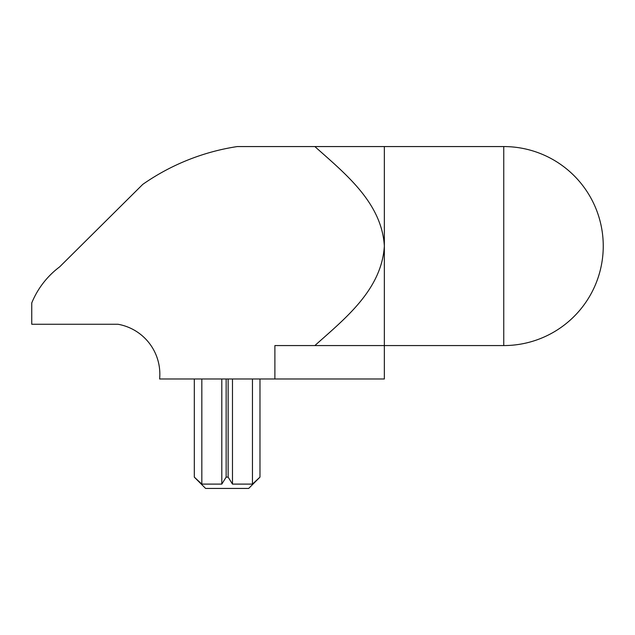<?xml version="1.0" encoding="UTF-8"?>
<svg xmlns="http://www.w3.org/2000/svg" width="635" height="635" viewBox="0 0 635 635"><rect width="100%" height="100%" fill="white"/><g stroke="black" fill="none" stroke-linecap="round" stroke-linejoin="round"><path stroke-width="0.95" d="M226.147 378.984L226.147 477.123L228.14 477.123L232.481 484.1L252.452 484.1L259.977 477.123L248.682 488.434L205.597 488.434L194.31 477.139L194.31 378.984M503.753 345.567L503.753 146.566A99.497 99.497 0 0 1 603.25 246.07A99.497 99.497 0 0 1 503.753 345.567L384.35 345.567L384.35 146.566L237.26 146.566A223.679 223.679 0 0 0 142.748 184.388L59.674 266.843A85.4 85.4 0 0 0 31.75 302.943L31.75 324.255L117.959 324.255A50.681 50.681 0 0 1 159.615 378.984L274.891 378.984L274.891 345.567L376.968 345.567L314.865 345.567C344.456 318.968 381.603 290.139 384.35 246.07C381.778 202.446 344.702 173.291 314.865 146.566M259.977 477.123L259.977 378.984M252.452 484.1L252.452 378.984M232.481 484.1L232.481 378.984M228.14 477.123L228.14 378.984M226.147 477.123L221.805 484.1L221.805 378.984M221.805 484.1L201.827 484.1L201.827 378.984M194.31 477.123L201.827 484.1M376.968 345.567L384.35 345.567L384.35 378.984L274.891 378.984M503.753 146.566L384.35 146.566"/></g></svg>

